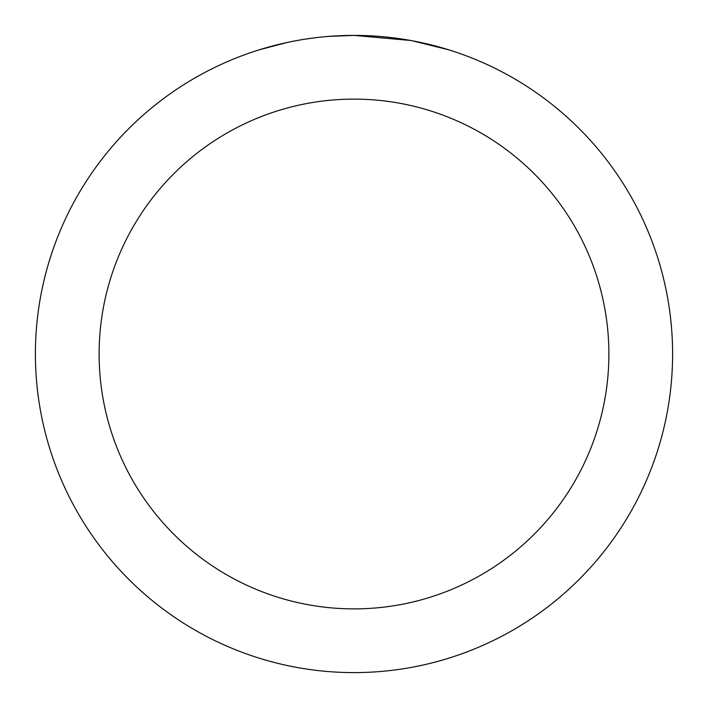 <?xml version="1.0" encoding="UTF-8"?>
<svg xmlns="http://www.w3.org/2000/svg" width="708" height="708" viewBox="0 0 708 708"><rect width="100%" height="100%" fill="white"/><g stroke="black" fill="none" stroke-linecap="round" stroke-linejoin="round"><path stroke-width="1.06" d="M360.354 35.462L364.779 35.586M393.232 37.825L394.577 37.993M410.596 40.471L354 35.4A318.6 318.6 0 0 1 672.6 354A318.6 318.6 0 0 1 354 672.6A318.6 318.6 0 0 1 35.4 354A318.6 318.6 0 0 1 354 35.4L329.105 36.373M412.1 40.745L448.651 49.79M354 99.12A254.88 254.88 0 0 1 608.88 354A254.88 254.88 0 0 1 354 608.88A254.88 254.88 0 0 1 99.12 354A254.88 254.88 0 0 1 354 99.12M318.069 37.435L314.184 37.896M259.358 49.79L287.121 42.498M305.29 39.144L314.184 37.905M330.645 36.258L335.716 35.931M306.369 38.984L312.228 38.152"/></g></svg>

